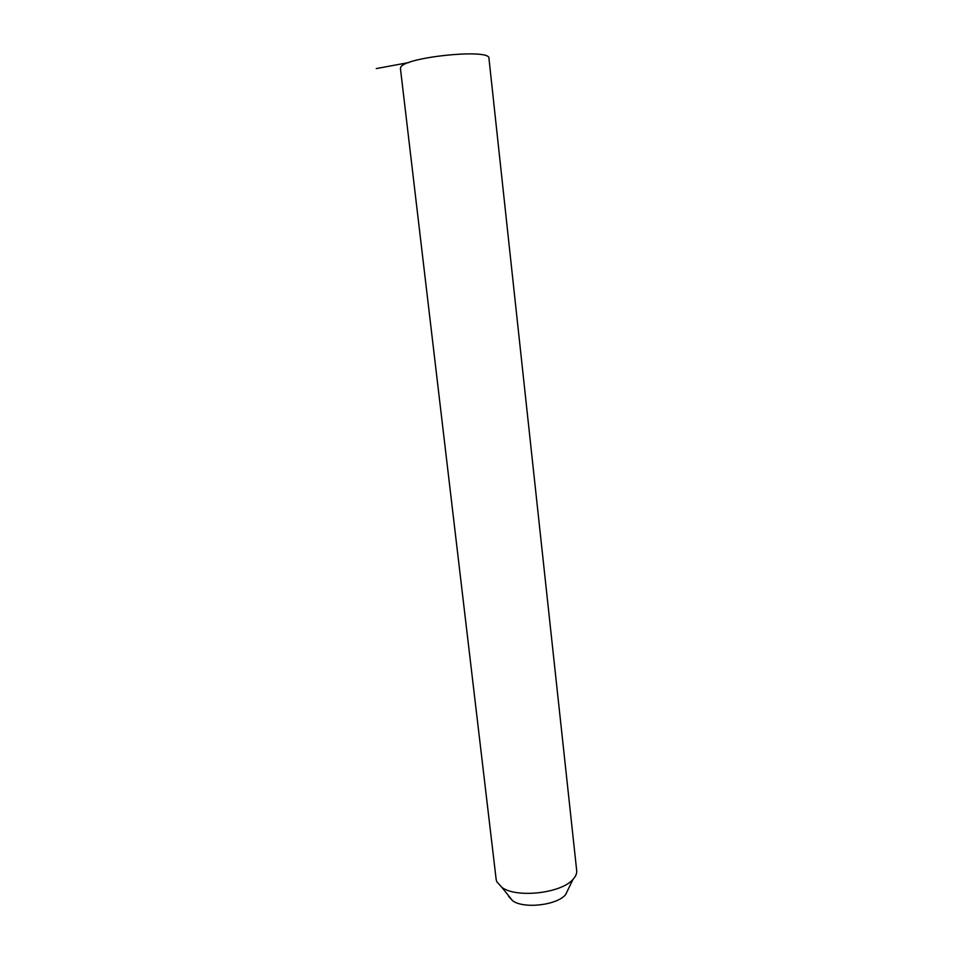 <?xml version="1.0" encoding="UTF-8"?>
<svg xmlns="http://www.w3.org/2000/svg" width="953" height="953" viewBox="0 0 953 953"><rect width="100%" height="100%" fill="white"/><g stroke="black" fill="none" stroke-linecap="round" stroke-linejoin="round"><path stroke-width="1.43" d="M496.156 879.405L496.727 881.644L501.945 887.446C516.669 898.369 561.448 893.271 573.027 879.345C575.803 876.343 577.018 873.377 576.672 870.434L488.96 58.419C491.212 48.15 403.202 57.168 400.641 67.508L400.439 68.592M508.592 896.296L512.583 900.74C523.733 909.067 556.802 905.302 565.57 894.7L568.405 888.863M408.908 62.541L376.268 68.58M565.57 894.7L573.027 879.345M512.583 900.74L501.945 887.446M496.179 879.595L400.427 68.497"/></g></svg>
